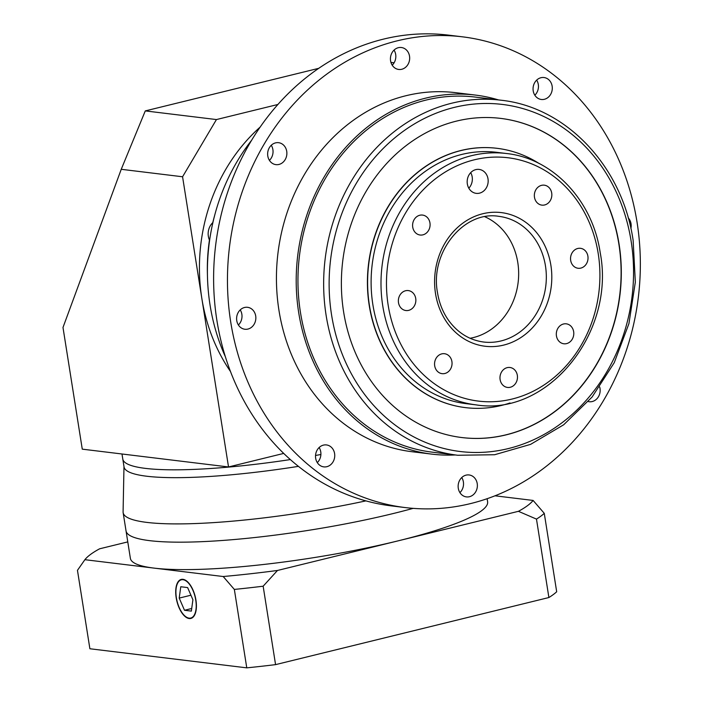 <?xml version="1.0" encoding="UTF-8"?>
<svg xmlns="http://www.w3.org/2000/svg" width="703" height="703" viewBox="0 0 703 703"><rect width="100%" height="100%" fill="white"/><g stroke="black" fill="none" stroke-linecap="round" stroke-linejoin="round"><path stroke-width="1.05" d="M209.608 240.373A14.069 12.215 -83.1 0 1 208.343 236.278A14.069 12.215 -83.1 0 1 212.912 222.508M225.347 356.702A190.891 165.82 -83.1 0 1 210.048 305.023A190.891 165.82 -83.1 0 1 251.7 140.161M209.441 240.013A172.806 150.108 -83.1 0 0 207.438 274.97A172.806 150.108 -83.1 0 1 208.035 252.166A4.016 3.489 -83.1 0 1 208.369 250.786M212.781 222.623A172.806 150.108 -83.1 0 1 214.714 215.206M260.207 127.041A172.806 150.108 96.9 0 0 201.823 298.336L182.569 176.769L121.241 169.3L62.989 327.475L82.269 449.155L228.528 466.959L201.823 298.336A172.806 150.108 96.9 0 0 230.461 371.474M320.902 454.507A172.806 26.74 171 0 1 315.533 455.465A172.806 26.74 171 0 0 320.902 454.507M298.406 466.361A172.806 26.74 171 0 1 124.036 466.906L122.797 459.059A172.806 26.74 171 0 0 290.339 459.577A172.806 26.74 171 0 1 122.797 459.059L121.988 453.997M283.696 453.417L228.528 466.959M394.111 62.787L390.947 62.409M318.828 68.305L145.284 110.907L216.436 119.563L277.949 104.466M216.436 119.563L182.569 176.769M121.241 169.3L145.284 110.907M487.135 498.691L487.618 501.775A180.847 27.988 171 0 1 397.951 540.888A180.847 27.988 171 0 1 154.045 568.112A180.847 27.988 171 0 1 130.38 558.358L126.039 530.906A180.847 27.988 171 0 0 393.601 513.445A180.847 27.988 171 0 0 413.144 508.366A180.847 27.988 171 0 1 393.601 513.445A180.847 27.988 171 0 1 126.039 530.906L123.139 512.645A180.847 27.988 171 0 1 123.087 511.872L123.983 466.537M365.885 500.888A180.847 27.988 171 0 1 123.139 512.645M195.75 600.107A19.693 9.271 -103.8 0 0 181.365 579.799A19.693 9.271 -103.8 0 0 176.374 597.752A19.693 9.271 -103.8 0 0 190.759 618.051A19.693 9.271 -103.8 0 0 195.75 600.107M176.181 597.726A20.097 9.455 -103.8 0 0 190.856 618.438A20.097 9.455 -103.8 0 0 195.944 600.134A20.097 9.455 -103.8 0 0 181.269 579.413A20.097 9.455 -103.8 0 0 176.181 597.726M223.194 576.522L84.887 559.693L77.462 570.326L89.887 648.755L246.771 667.85L234.345 589.422L223.194 576.522A229.073 35.449 -9 0 0 277.474 570.467L263.15 586.205A241.129 37.312 171 0 1 234.345 589.422M518.427 511.318A229.073 35.449 -9 0 0 533.111 500.439L544.271 513.339A241.129 37.312 171 0 1 536.477 519.104L518.427 511.318L277.474 570.467M84.887 559.693A229.073 35.449 -9 0 1 99.58 548.815L127.779 541.899M494.974 495.8L533.111 500.439M536.477 519.104L548.894 597.532A241.129 37.312 171 0 0 556.688 591.768L544.271 513.339M548.894 597.532L275.567 664.634L263.15 586.205M275.567 664.634A241.129 37.312 171 0 1 246.771 667.85M192.912 599.764L187.622 587.576L180.776 586.75L179.212 598.095L184.502 610.274L191.348 611.109L192.912 599.764M191.708 608.508L184.502 610.274M190.935 595.213L179.212 598.095M533.199 90.828A11.055 9.596 96.9 0 0 541.336 99.475A11.055 9.596 96.9 0 0 552.145 86.179A11.055 9.596 96.9 0 0 544.008 77.532A11.055 9.596 96.9 0 0 533.199 90.828M536.67 80.116A11.055 9.596 -83.1 0 1 538.305 84.492A11.055 9.596 -83.1 0 1 534.834 95.204M630.89 228.545A11.055 9.596 96.9 0 0 631.048 223.809A11.055 9.596 96.9 0 0 628.21 217.886M588.279 401.554A11.055 9.596 96.9 0 0 589.211 401.721A11.055 9.596 96.9 0 0 600.01 388.425A11.055 9.596 96.9 0 0 599.694 387.002M458.286 488.251A11.055 9.596 96.9 0 0 466.414 496.898A11.055 9.596 96.9 0 0 477.223 483.602A11.055 9.596 96.9 0 0 469.086 474.956A11.055 9.596 96.9 0 0 458.286 488.251M461.748 477.539A11.055 9.596 -83.1 0 1 463.382 481.924A11.055 9.596 -83.1 0 1 459.911 492.636M315.665 458.233A11.055 9.596 96.9 0 0 323.793 466.88A11.055 9.596 96.9 0 0 334.602 453.584A11.055 9.596 96.9 0 0 326.464 444.937A11.055 9.596 96.9 0 0 315.665 458.233M319.127 447.521A11.055 9.596 -83.1 0 1 320.761 451.897A11.055 9.596 -83.1 0 1 317.29 462.609M236.753 320.603A11.055 9.596 96.9 0 0 244.89 329.25A11.055 9.596 96.9 0 0 255.699 315.955A11.055 9.596 96.9 0 0 247.561 307.308A11.055 9.596 96.9 0 0 236.753 320.603M240.224 309.891A11.055 9.596 -83.1 0 1 241.858 314.267A11.055 9.596 -83.1 0 1 238.387 324.979M267.79 155.987A11.055 9.596 96.9 0 0 275.928 164.634A11.055 9.596 96.9 0 0 286.727 151.338A11.055 9.596 96.9 0 0 278.59 142.691A11.055 9.596 96.9 0 0 267.79 155.987M271.261 145.275A11.055 9.596 -83.1 0 1 272.896 149.651A11.055 9.596 -83.1 0 1 269.425 160.363M390.578 60.81A11.055 9.596 96.9 0 0 398.715 69.456A11.055 9.596 96.9 0 0 409.524 56.161A11.055 9.596 96.9 0 0 401.387 47.514A11.055 9.596 96.9 0 0 390.578 60.81M394.049 50.098A11.055 9.596 -83.1 0 1 395.684 54.474A11.055 9.596 -83.1 0 1 392.212 65.186M467.337 183.922A12.056 10.475 96.9 0 0 476.212 193.351A12.056 10.475 96.9 0 0 488.005 178.852A12.056 10.475 96.9 0 0 479.13 169.414A12.056 10.475 96.9 0 0 467.337 183.922M468.822 188.193A12.056 10.475 96.9 0 0 472.188 176.928A12.056 10.475 96.9 0 0 470.711 172.648M534.482 197.271A10.044 8.726 96.9 0 0 541.881 205.127A10.044 8.726 96.9 0 0 551.706 193.044A10.044 8.726 96.9 0 0 544.307 185.179A10.044 8.726 96.9 0 0 534.482 197.271M570.678 260.4A10.044 8.726 96.9 0 0 578.077 268.265A10.044 8.726 96.9 0 0 587.893 256.173A10.044 8.726 96.9 0 0 580.502 248.317A10.044 8.726 96.9 0 0 570.678 260.4M556.442 335.911A10.044 8.726 96.9 0 0 563.841 343.776A10.044 8.726 96.9 0 0 573.657 331.684A10.044 8.726 96.9 0 0 566.266 323.828A10.044 8.726 96.9 0 0 556.442 335.911M500.114 379.576A10.044 8.726 96.9 0 0 507.513 387.432A10.044 8.726 96.9 0 0 517.338 375.349A10.044 8.726 96.9 0 0 509.939 367.484A10.044 8.726 96.9 0 0 500.114 379.576M434.691 365.806A10.044 8.726 96.9 0 0 442.09 373.662A10.044 8.726 96.9 0 0 451.915 361.579A10.044 8.726 96.9 0 0 444.516 353.714A10.044 8.726 96.9 0 0 434.691 365.806M398.496 302.668A10.044 8.726 96.9 0 0 405.895 310.533A10.044 8.726 96.9 0 0 415.719 298.441A10.044 8.726 96.9 0 0 408.32 290.585A10.044 8.726 96.9 0 0 398.496 302.668M412.731 227.157A10.044 8.726 96.9 0 0 420.13 235.022A10.044 8.726 96.9 0 0 429.955 222.93A10.044 8.726 96.9 0 0 422.556 215.074A10.044 8.726 96.9 0 0 412.731 227.157M498.453 99.905A180.847 157.085 96.9 0 0 475.518 95.09A180.847 157.085 96.9 0 0 298.705 312.65A180.847 157.085 96.9 0 0 431.818 454.129A180.847 157.085 96.9 0 0 455.245 454.964M475.518 95.09L455.746 92.682A180.847 157.085 96.9 0 0 278.942 310.251A180.847 157.085 96.9 0 0 412.055 451.73L431.818 454.129M462.548 36.837L448.707 35.15A237.113 205.961 96.9 0 0 216.893 320.401A237.113 205.961 96.9 0 0 391.422 505.896L405.253 507.575A237.113 205.961 96.9 0 0 637.067 222.333A237.113 205.961 96.9 0 0 462.548 36.837A237.113 205.961 96.9 0 0 230.733 322.088A237.113 205.961 96.9 0 0 405.253 507.575M500.967 100.213L475.272 97.084A178.834 155.345 96.9 0 0 300.427 312.229A178.834 155.345 96.9 0 0 432.064 452.134L457.758 455.263A178.834 155.345 -83.1 0 1 326.122 315.357A178.834 155.345 -83.1 0 1 500.967 100.213C566.504 107.084 622.463 166.655 633.131 240.338L635.336 282.131L628.921 323.67L614.246 362.686L592.102 397.01L563.701 424.761L530.598 444.366L494.613 454.736L457.758 455.263M506.512 153.518L496.634 152.314A126.593 109.958 96.9 0 0 372.862 304.61A126.593 109.958 96.9 0 0 466.045 403.645L475.931 404.849A126.593 109.958 -83.1 0 1 382.748 305.814A126.593 109.958 -83.1 0 1 506.512 153.518C553.033 158.403 592.682 200.636 600.221 252.772C615.731 332.783 547.699 416.659 475.931 404.849M470.061 338.266A63.296 54.983 96.9 0 0 517.786 262.5A63.296 54.983 96.9 0 0 484.85 216.752M497.021 148.315A130.609 113.455 96.9 0 0 496.924 148.298A130.609 113.455 96.9 0 0 369.224 305.427A130.609 113.455 96.9 0 0 465.36 407.608A130.609 113.455 96.9 0 0 465.456 407.626M539.157 163.535A130.609 113.455 96.9 0 0 497.118 148.324A130.609 113.455 96.9 0 0 369.426 305.454A130.609 113.455 96.9 0 0 465.562 407.635A130.609 113.455 96.9 0 0 510.018 402.96M343.6 311.798A160.75 139.633 96.9 0 0 461.915 437.556A160.75 139.633 96.9 0 0 619.079 244.161A160.75 139.633 96.9 0 0 500.756 118.403A160.75 139.633 96.9 0 0 343.6 311.798M461.818 437.538A160.75 139.633 96.9 0 0 618.886 244.143A160.75 139.633 96.9 0 0 500.659 118.394M631.136 241.208A174.819 151.848 96.9 0 0 454.323 107.392A174.819 151.848 96.9 0 0 331.544 314.751A174.819 151.848 96.9 0 0 508.357 448.567A174.819 151.848 96.9 0 0 631.136 241.208M598.227 253.642A122.577 106.469 96.9 0 0 474.253 159.818A122.577 106.469 96.9 0 0 388.17 305.207A122.577 106.469 96.9 0 0 512.144 399.032A122.577 106.469 96.9 0 0 598.227 253.642M435.517 293.582A67.312 58.472 -83.1 0 1 482.794 213.738A67.312 58.472 -83.1 0 1 550.88 265.259A67.312 58.472 -83.1 0 1 503.603 345.111A67.312 58.472 -83.1 0 1 435.517 293.582M545.458 265.866A63.296 54.983 96.9 0 0 498.866 216.348C464.006 210.355 429.691 252.289 437.512 292.712C439.234 303.309 443.039 312.694 448.927 320.849C458.075 333.073 469.622 340.129 483.576 342.018A63.296 54.983 96.9 0 0 545.458 265.866M183.193 579.351L181.365 579.799M192.587 617.603L190.759 618.051"/></g></svg>
